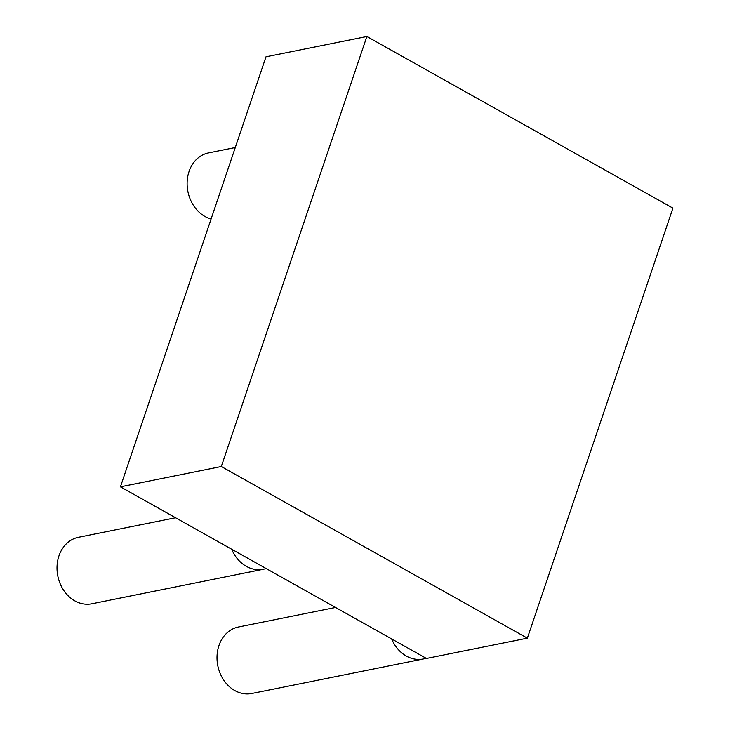 <?xml version="1.0" encoding="UTF-8"?>
<svg xmlns="http://www.w3.org/2000/svg" width="730" height="730" viewBox="0 0 730 730"><rect width="100%" height="100%" fill="white"/><g stroke="black" fill="none" stroke-linecap="round" stroke-linejoin="round"><path stroke-width="1.09" d="M672.923 208.132L527.361 638.157L221.309 466.525L366.871 36.5L672.923 208.132M221.309 466.525L120.432 486.828L426.484 658.46L527.361 638.157M120.432 486.828L265.994 56.803L366.871 36.5M204.966 216.491A33.908 27.849 78.6 0 0 211.089 219.009A33.908 27.849 78.6 0 1 204.966 216.491A33.908 27.849 78.6 0 0 211.089 219.009A33.908 27.849 78.6 0 1 204.966 216.491A33.908 27.849 78.6 0 0 211.089 219.009A33.908 27.849 78.6 0 1 204.966 216.491A33.908 27.849 78.6 0 1 187.181 181.341A33.908 27.849 78.6 0 1 208.534 152.908A33.908 27.849 78.6 0 0 187.181 181.341A33.908 27.849 78.6 0 0 204.966 216.491A33.908 27.849 78.6 0 1 187.181 181.341A33.908 27.849 78.6 0 1 208.534 152.908A33.908 27.849 78.6 0 0 187.181 181.341A33.908 27.849 78.6 0 0 204.966 216.491A33.908 27.849 78.6 0 1 187.181 181.341A33.908 27.849 78.6 0 1 208.534 152.908A33.908 27.849 78.6 0 0 187.181 181.341A33.908 27.849 78.6 0 0 204.966 216.491M246.348 566.352A33.908 27.849 78.6 0 0 263.311 569.263A33.908 27.849 78.6 0 0 266.094 568.515A33.908 27.849 78.6 0 1 263.311 569.263A33.908 27.849 78.6 0 0 266.094 568.515A33.908 27.849 78.6 0 1 263.311 569.263A33.908 27.849 78.6 0 0 266.094 568.515A33.908 27.849 78.6 0 1 263.311 569.263A33.908 27.849 78.6 0 1 246.348 566.352A33.908 27.849 78.6 0 0 263.311 569.263A33.908 27.849 78.6 0 1 246.348 566.352A33.908 27.849 78.6 0 0 263.311 569.263A33.908 27.849 78.6 0 1 246.348 566.352A33.908 27.849 78.6 0 1 231.675 549.216A33.908 27.849 78.6 0 0 246.348 566.352A33.908 27.849 78.6 0 1 231.675 549.216A33.908 27.849 78.6 0 0 246.348 566.352A33.908 27.849 78.6 0 1 231.675 549.216A33.908 27.849 78.6 0 0 246.348 566.352M74.852 600.872A33.908 27.849 78.6 0 0 91.816 603.783L263.311 569.263L91.816 603.783A33.908 27.849 78.6 0 1 74.852 600.872A33.908 27.849 78.6 0 0 91.816 603.783A33.908 27.849 78.6 0 1 74.852 600.872A33.908 27.849 78.6 0 0 91.816 603.783A33.908 27.849 78.6 0 1 74.852 600.872A33.908 27.849 78.6 0 1 57.077 565.723A33.908 27.849 78.6 0 1 78.429 537.298A33.908 27.849 78.6 0 0 57.077 565.723A33.908 27.849 78.6 0 0 74.852 600.872A33.908 27.849 78.6 0 1 57.077 565.723A33.908 27.849 78.6 0 1 78.429 537.298A33.908 27.849 78.6 0 0 57.077 565.723A33.908 27.849 78.6 0 0 74.852 600.872A33.908 27.849 78.6 0 1 57.077 565.723A33.908 27.849 78.6 0 1 78.429 537.298A33.908 27.849 78.6 0 0 57.077 565.723A33.908 27.849 78.6 0 0 74.852 600.872M406.336 656.069A33.908 27.849 78.6 0 0 423.291 658.98A33.908 27.849 78.6 0 0 426.074 658.232A33.908 27.849 78.6 0 1 423.291 658.98A33.908 27.849 78.6 0 0 426.074 658.232A33.908 27.849 78.6 0 1 423.291 658.98A33.908 27.849 78.6 0 0 426.074 658.232A33.908 27.849 78.6 0 1 423.291 658.98A33.908 27.849 78.6 0 1 406.336 656.069A33.908 27.849 78.6 0 0 423.291 658.98A33.908 27.849 78.6 0 1 406.336 656.069A33.908 27.849 78.6 0 0 423.291 658.98A33.908 27.849 78.6 0 1 406.336 656.069A33.908 27.849 78.6 0 1 391.654 638.933A33.908 27.849 78.6 0 0 406.336 656.069A33.908 27.849 78.6 0 1 391.654 638.933A33.908 27.849 78.6 0 0 406.336 656.069A33.908 27.849 78.6 0 1 391.654 638.933A33.908 27.849 78.6 0 0 406.336 656.069M234.841 690.589A33.908 27.849 78.6 0 0 251.795 693.5L423.291 658.98L251.795 693.5A33.908 27.849 78.6 0 1 234.841 690.589A33.908 27.849 78.6 0 0 251.795 693.5A33.908 27.849 78.6 0 1 234.841 690.589A33.908 27.849 78.6 0 0 251.795 693.5A33.908 27.849 78.6 0 1 234.841 690.589A33.908 27.849 78.6 0 1 217.065 655.44A33.908 27.849 78.6 0 1 238.418 627.006A33.908 27.849 78.6 0 0 217.065 655.44A33.908 27.849 78.6 0 0 234.841 690.589A33.908 27.849 78.6 0 1 217.065 655.44A33.908 27.849 78.6 0 1 238.418 627.006A33.908 27.849 78.6 0 0 217.065 655.44A33.908 27.849 78.6 0 0 234.841 690.589A33.908 27.849 78.6 0 1 217.065 655.44A33.908 27.849 78.6 0 1 238.418 627.006A33.908 27.849 78.6 0 0 217.065 655.44A33.908 27.849 78.6 0 0 234.841 690.589M208.534 152.908L235.279 147.524L208.534 152.908M78.429 537.298L175.556 517.743L78.429 537.298M238.418 627.006L335.535 607.46L238.418 627.006"/></g></svg>
